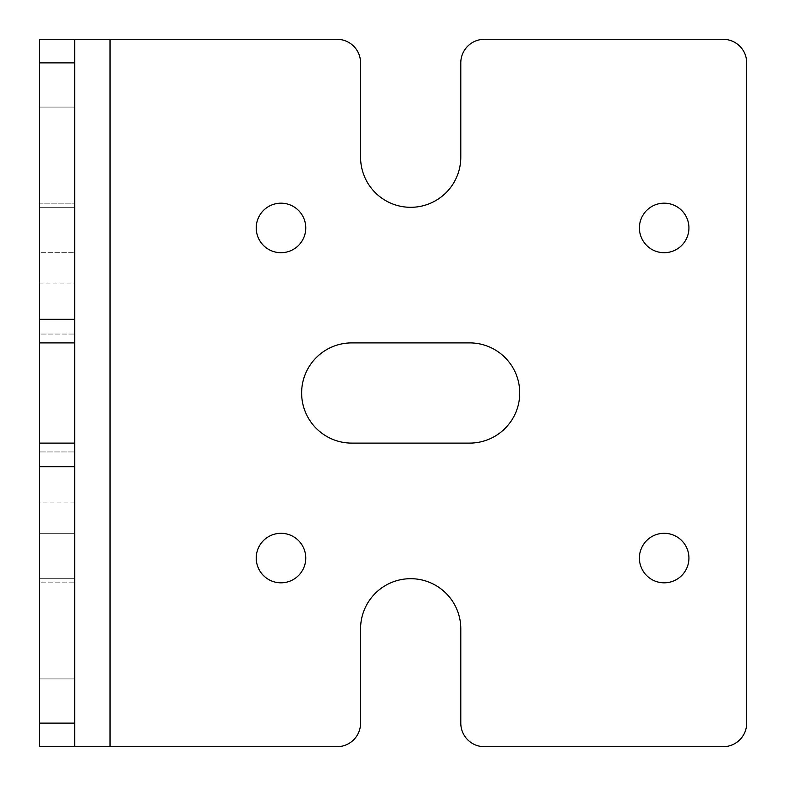 <?xml version="1.0" encoding="UTF-8"?>
<svg xmlns="http://www.w3.org/2000/svg" width="786" height="786" viewBox="0 0 786 786"><rect width="100%" height="100%" fill="white"/><g stroke="black" fill="none" stroke-linecap="round" stroke-linejoin="round"><path stroke-width="0.59" stroke-dasharray="3.93 2.95" d="M460.793 628.8L460.793 723.12A23.58 23.58 0 0 0 484.373 746.7L723.12 746.7A23.58 23.58 0 0 0 746.7 723.12L746.7 62.88A23.58 23.58 0 0 0 723.12 39.3L484.373 39.3A23.58 23.58 0 0 0 460.793 62.88L460.793 157.2A50.108 50.108 0 0 1 410.685 207.308A50.108 50.108 0 0 1 360.577 157.2L360.577 62.88A23.58 23.58 0 0 0 336.998 39.3L110.04 39.3L110.04 746.7L336.998 746.7A23.58 23.58 0 0 0 360.577 723.12L360.577 628.8A50.108 50.108 0 0 1 410.685 578.692A50.108 50.108 0 0 1 460.793 628.8M110.04 39.3L39.3 39.3L39.3 746.7L110.04 746.7M39.3 443.108L74.67 443.108M39.3 533.301L74.67 533.301L74.67 582.819L74.67 533.301L74.67 582.819L74.67 533.301L39.3 533.301L39.3 582.819L39.3 533.301L39.3 582.819L74.67 582.819L39.3 582.819L39.3 533.301M469.635 443.108L351.735 443.108A50.108 50.108 0 0 1 301.627 393A50.108 50.108 0 0 1 351.735 342.893L469.635 342.893A50.108 50.108 0 0 1 519.743 393A50.108 50.108 0 0 1 469.635 443.108M74.67 746.7L74.67 39.3M74.67 678.908L74.67 578.692L74.67 678.908L39.3 678.908L39.3 578.692L74.67 578.692L39.3 578.692L39.3 678.908L74.67 678.908M74.67 252.699L74.67 203.181L74.67 252.699L74.67 203.181L74.67 252.699L39.3 252.699L39.3 203.181L39.3 252.699L39.3 203.181L39.3 252.699L74.67 252.699M74.67 451.95L74.67 283.942L74.67 451.95L39.3 451.95L39.3 334.05L39.3 502.058L39.3 451.95L74.67 451.95M74.67 107.093L74.67 207.308L74.67 107.093L39.3 107.093L39.3 207.308L74.67 207.308L39.3 207.308L39.3 107.093L74.67 107.093M39.3 334.05L39.3 283.982L39.3 334.05L74.67 334.05L39.3 334.05M280.995 582.819A24.759 24.759 0 0 0 305.754 558.06A24.759 24.759 0 0 0 280.995 533.301A24.759 24.759 0 0 0 256.236 558.06A24.759 24.759 0 0 0 280.995 582.819M280.995 252.699A24.759 24.759 0 0 0 305.754 227.94A24.759 24.759 0 0 0 280.995 203.181A24.759 24.759 0 0 0 256.236 227.94A24.759 24.759 0 0 0 280.995 252.699M664.17 252.699A24.759 24.759 0 0 0 688.929 227.94A24.759 24.759 0 0 0 664.17 203.181A24.759 24.759 0 0 0 639.411 227.94A24.759 24.759 0 0 0 664.17 252.699M664.17 582.819A24.759 24.759 0 0 0 688.929 558.06A24.759 24.759 0 0 0 664.17 533.301A24.759 24.759 0 0 0 639.411 558.06A24.759 24.759 0 0 0 664.17 582.819M39.3 203.181L74.67 203.181L39.3 203.181M39.3 342.893L74.67 342.893M74.67 502.058L39.3 502.058M39.3 283.942L74.67 283.942"/><path stroke-width="1.18" d="M39.3 723.12L74.67 723.12L74.67 466.688L39.3 466.688L39.3 746.7L336.998 746.7A23.58 23.58 0 0 0 360.577 723.12L360.577 628.8A50.108 50.108 0 0 1 410.685 578.692A50.108 50.108 0 0 1 460.793 628.8L460.793 723.12A23.58 23.58 0 0 0 484.373 746.7L723.12 746.7A23.58 23.58 0 0 0 746.7 723.12L746.7 62.88A23.58 23.58 0 0 0 723.12 39.3L484.373 39.3A23.58 23.58 0 0 0 460.793 62.88L460.793 157.2A50.108 50.108 0 0 1 410.685 207.308A50.108 50.108 0 0 1 360.577 157.2L360.577 62.88A23.58 23.58 0 0 0 336.998 39.3L39.3 39.3L39.3 342.893L74.67 342.893L74.67 443.108L39.3 443.108L39.3 342.893M74.67 723.12L74.67 746.7M469.635 443.108L351.735 443.108A50.108 50.108 0 0 1 301.627 393A50.108 50.108 0 0 1 351.735 342.893L469.635 342.893A50.108 50.108 0 0 1 519.743 393A50.108 50.108 0 0 1 469.635 443.108M74.67 466.688L74.67 443.108M39.3 466.688L39.3 443.108M39.3 319.312L74.67 319.312L74.67 39.3M74.67 319.312L74.67 342.893M280.995 582.819A24.759 24.759 0 0 0 305.754 558.06A24.759 24.759 0 0 0 280.995 533.301A24.759 24.759 0 0 0 256.236 558.06A24.759 24.759 0 0 0 280.995 582.819M280.995 252.699A24.759 24.759 0 0 0 305.754 227.94A24.759 24.759 0 0 0 280.995 203.181A24.759 24.759 0 0 0 256.236 227.94A24.759 24.759 0 0 0 280.995 252.699M664.17 252.699A24.759 24.759 0 0 0 688.929 227.94A24.759 24.759 0 0 0 664.17 203.181A24.759 24.759 0 0 0 639.411 227.94A24.759 24.759 0 0 0 664.17 252.699M664.17 582.819A24.759 24.759 0 0 0 688.929 558.06A24.759 24.759 0 0 0 664.17 533.301A24.759 24.759 0 0 0 639.411 558.06A24.759 24.759 0 0 0 664.17 582.819M110.04 746.7L110.04 39.3M74.67 62.88L39.3 62.88"/></g></svg>
